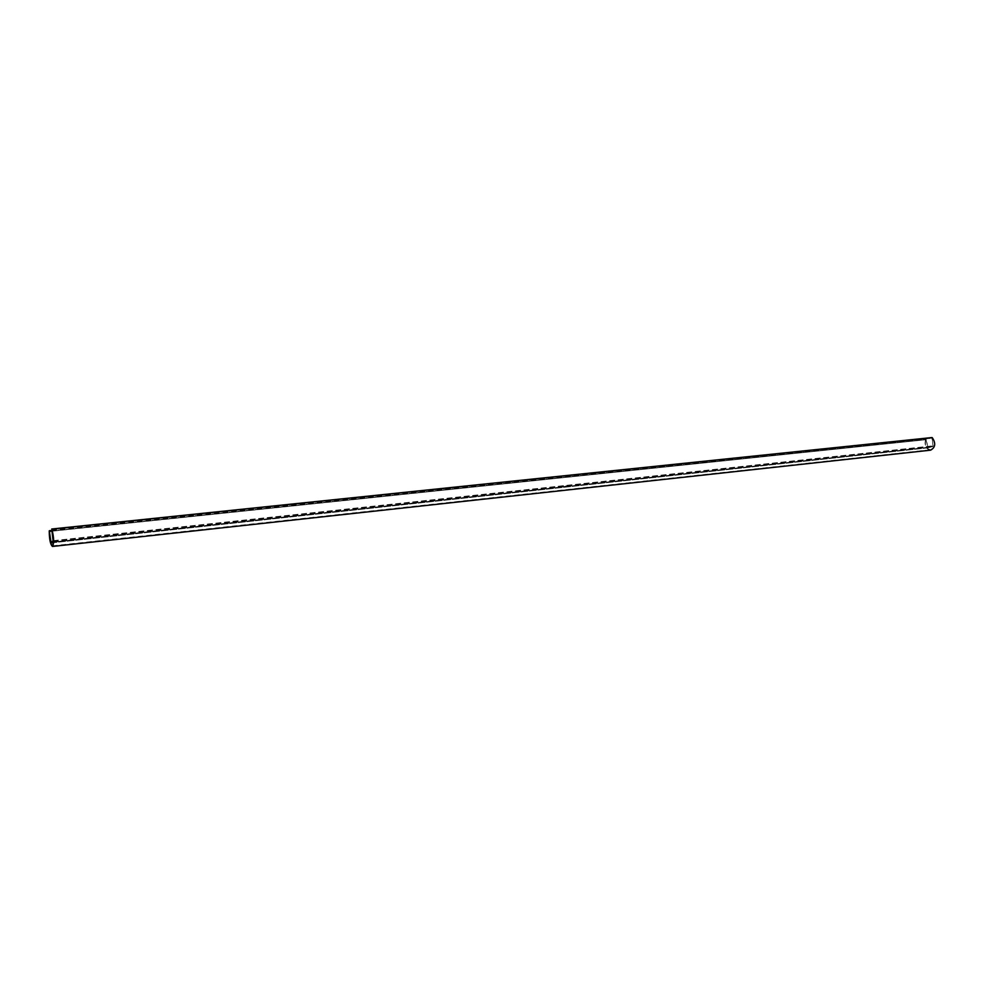 <?xml version="1.0" encoding="UTF-8"?>
<svg xmlns="http://www.w3.org/2000/svg" width="984" height="984" viewBox="0 0 984 984"><rect width="100%" height="100%" fill="white"/><g stroke="black" fill="none" stroke-linecap="round" stroke-linejoin="round"><path stroke-width="0.74" stroke-dasharray="4.92 3.69" d="M564.398 486.403L563.734 486.49L564.398 486.403M566.034 486.268L565.123 486.256L565.861 485.985M563.918 486.502L563.217 486.551M930.556 450.168C925.858 449.122 924.197 445.555 925.587 439.479L926.338 439.688L927.9 447.437L933.053 446.047L931.774 437.696M565.542 486.317L566.218 486.182M927.9 447.437L51.045 542.344L927.9 447.437M926.042 439.774L927.949 447.855L933.139 446.465L932.119 438.003C935.599 443.304 935.083 447.216 930.556 449.749C926.116 448.802 924.554 445.457 925.846 439.725L49.458 531.483M927.949 447.855L53.468 542.676L927.949 447.855M53.062 540.966L933.053 446.047M49.249 531.028L925.587 439.479M51.82 531.163L926.338 439.688M51.648 529.909L931.676 438.224M53.075 540.745L933.127 445.887M51.352 542.135L927.777 447.314M49.446 531.385L925.846 439.725M51.82 529.638L932.119 438.003M51.881 529.81L931.971 438.151M53.53 540.634L933.435 445.801M53.53 541.52L933.139 446.465M50.873 542.258L927.481 447.4M51.721 530.474L925.882 439.233M49.397 531.311L925.919 439.663M52.41 545.849L930.556 449.749M51.783 529.589L932.057 437.978"/><path stroke-width="1.48" d="M51.045 542.344L53.062 540.966L51.844 529.158C53.997 537.448 54.206 543.205 52.472 546.452C50.381 544.546 49.311 539.404 49.249 531.028L51.045 542.344M931.774 437.696L932.266 437.646C935.981 443.304 935.427 447.474 930.618 450.168L930.556 450.168M49.384 531.385L51.106 542.947L53.136 541.569L51.82 529.638C53.837 537.412 54.034 542.811 52.41 545.849C50.455 544.066 49.446 539.244 49.384 531.385L49.446 531.385M49.581 531.397L51.82 531.163M51.844 529.158L932.266 437.646M51.131 542.934L53.468 542.676L51.106 542.947M49.335 530.72L51.721 530.474M52.472 546.452L930.618 450.168M51.721 528.998L932.008 437.548"/></g></svg>
